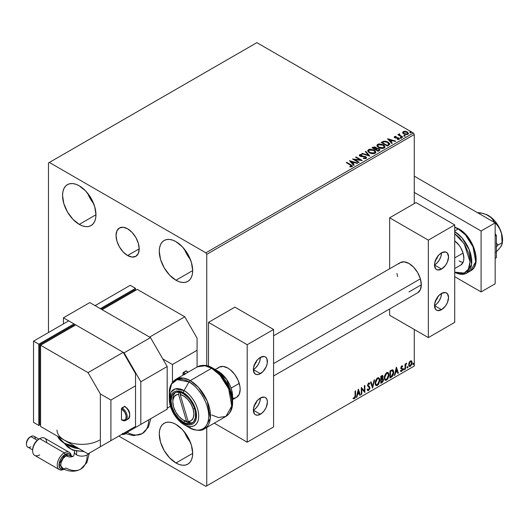 <?xml version="1.0" encoding="UTF-8"?>
<svg xmlns="http://www.w3.org/2000/svg" width="529" height="529" viewBox="0 0 529 529"><rect width="100%" height="100%" fill="white"/><g stroke="black" fill="none" stroke-linecap="round" stroke-linejoin="round"><path stroke-width="0.79" d="M127.615 255.527A16.366 9.449 60 0 1 116.922 241.105A16.366 9.449 60 0 1 119.435 227.992A16.366 9.449 60 0 1 127.615 228.799L132.045 232.376L135.801 237.435L138.307 243.221L139.187 248.842L127.615 255.527L123.184 251.949L119.435 246.884L116.922 241.105L116.043 235.478L116.922 230.875L119.435 227.992L123.184 227.258L127.615 228.799A16.366 9.449 60 0 1 138.307 243.221A16.366 9.449 60 0 1 135.801 256.334L132.045 257.061L127.615 255.527L139.187 248.842L138.307 253.451L135.801 256.334A16.366 9.449 60 0 1 127.615 255.527M184.429 431.942A23.626 13.642 -120 0 0 190.394 442.27L187.028 437.324L184.423 431.942M175.978 462.994A23.626 13.642 60 0 1 160.545 442.178A23.626 13.642 60 0 1 164.162 423.246A23.626 13.642 60 0 1 175.978 424.417L182.373 429.574L187.788 436.888L191.412 445.233L192.682 453.353L175.978 462.994L169.584 457.836L164.162 450.523L160.545 442.178L159.269 434.058L159.593 430.48L160.545 427.412L162.086 424.966L164.162 423.246L166.695 422.307L169.584 422.188L172.719 422.902L175.978 424.417A23.626 13.642 60 0 1 191.412 445.233A23.626 13.642 60 0 1 187.788 464.164L185.262 465.103L182.373 465.222L179.238 464.508L175.978 462.994L192.682 453.353L192.364 456.93L191.412 459.999L189.871 462.445L187.788 464.164A23.626 13.642 60 0 1 175.978 462.994M87.702 193.336A23.626 13.642 -120 0 0 93.666 203.665L90.3 198.725L87.702 193.336M79.257 224.395A23.626 13.642 60 0 1 63.817 203.572A23.626 13.642 60 0 1 67.441 184.641A23.626 13.642 60 0 1 79.257 185.811L85.645 190.969L91.067 198.282L94.691 206.634L95.961 214.748L79.257 224.395L72.863 219.237L67.441 211.924L63.817 203.572L62.548 195.459L62.872 191.882L63.817 188.807L65.365 186.367L67.441 184.641L69.973 183.702L72.863 183.589L75.997 184.297L79.257 185.811A23.626 13.642 60 0 1 94.691 206.634A23.626 13.642 60 0 1 91.067 225.566L88.535 226.505L85.645 226.617L82.511 225.903L79.257 224.395L95.961 214.748L95.643 218.325L94.691 221.393L93.144 223.84L91.067 225.566A23.626 13.642 60 0 1 79.257 224.395M184.429 249.179A23.626 13.642 -120 0 0 190.394 259.508L187.028 254.568L184.423 249.179M175.978 280.238A23.626 13.642 60 0 1 160.545 259.415A23.626 13.642 60 0 1 164.162 240.483A23.626 13.642 60 0 1 175.978 241.654L182.373 246.812L187.788 254.125L191.412 262.477L192.682 270.59L175.978 280.238L169.584 275.08L164.162 267.767L160.545 259.415L159.269 251.301L159.593 247.724L160.545 244.649L162.086 242.209L164.162 240.483L166.695 239.544L169.584 239.432L172.719 240.14L175.978 241.654A23.626 13.642 60 0 1 191.412 262.477A23.626 13.642 60 0 1 187.788 281.408L185.262 282.347L182.373 282.46L179.238 281.745L175.978 280.238L192.682 270.59L192.364 274.167L191.412 277.236L189.871 279.682L187.788 281.408A23.626 13.642 60 0 1 175.978 280.238M48.476 162.965L48.476 332.523L48.476 162.965L256.876 42.651L413.387 133.017L205.874 252.822L49.356 162.456L48.476 162.965M414.267 366.035L206.753 485.84L206.753 427.485L206.753 485.84L414.267 366.035L414.267 329.481L414.267 366.035L413.387 366.544L414.267 366.035M206.753 365.691L206.753 254.343L414.267 134.538L414.267 203.579L414.267 134.538L413.387 133.017L256.876 42.651L49.356 162.456L205.874 252.822L413.387 133.017L414.267 134.538L206.753 254.343L205.874 252.822L206.753 254.343L206.753 365.691M411.245 360.785L411.674 361.069L410.405 360.95L409.122 362.55L408.765 365.513L409.089 366.174L410.2 366.425L411.906 364.137L411.787 361.214L411.132 360.758L410.021 361.228L409.122 362.55L408.666 364.653L409.373 366.425L410.405 366.326L412.137 362.649L411.43 360.864M405.035 369.335L405.512 369.057L405.657 365.089L406.695 363.271L405.512 364.633L405.512 363.866L405.035 364.137L405.035 369.335L405.512 369.057L405.584 365.486L406.695 363.271L405.512 364.633L405.512 363.866L405.035 364.137L405.035 369.335M401.98 366.498L401.432 366.359L402.39 366.762L402.668 366.154L402.232 365.87L402.668 366.154L401.359 366.293L400.863 368.025L402.08 369.163L402.159 369.903L400.698 371.226L401.67 371.371L402.536 370.135L402.582 368.726L401.326 367.529L401.683 366.637L402.39 366.762L402.668 366.154L401.756 365.942L400.856 367.827L402.192 369.592L401.617 370.763L400.969 370.591L400.903 371.418L400.552 371.213M391.394 377.21L392.895 375.769L393.688 373.355L393.457 370.624L392.551 369.811L389.966 370.928L389.966 378.037L391.394 377.21L389.966 377.627L391.394 377.21L393.748 372.383L392.359 369.797L389.966 370.928L389.966 378.037L391.394 377.21M380.807 383.32L382.507 382.255L383.406 380.53L383.353 378.962L382.52 378.5L383.095 376.655L382.533 375.451L380.807 376.212L380.807 383.32L382.037 382.612L383.492 379.756L382.52 378.5L383.095 376.655L382.672 375.511L380.807 376.212L380.807 383.32M372.522 388.101L374.578 379.809L374.063 380.106L372.561 386.368L371.067 381.839L370.551 382.136L372.601 388.061L374.578 379.809L374.063 380.106L372.561 386.368L371.067 381.839L370.551 382.136L372.522 388.101M361.79 394.297L361.79 389.013L364.871 392.525L364.871 385.416L364.395 385.687L364.395 390.991L361.32 387.466L361.32 394.574L361.79 394.297L361.32 394.165L361.79 394.297L361.79 389.013L364.871 392.525L364.871 385.416L364.395 385.687L364.395 390.991L361.32 387.466L361.32 394.574L361.79 394.297M353.266 398.582L354.43 398.734L354.08 398.529L355.005 397.299L355.204 395.388L354.08 398.529L354.43 398.734L355.561 395.593L355.204 395.388L355.204 390.997L355.204 395.388L355.561 395.593L355.561 390.792L355.085 391.063L355.032 396.922L354.542 397.92L353.511 397.894L353.266 398.582L354.43 398.734L355.435 397.239L355.561 390.792L355.085 391.063L355.085 395.791L354.43 398.006L353.511 397.894L353.504 398.747M358.318 389.199L356.348 397.444L356.863 397.147L357.492 394.502L359.224 393.503L359.859 395.414L360.375 395.117L358.397 389.152L356.348 397.444L356.863 397.147L357.492 394.502L359.224 393.503L359.859 395.414L360.375 395.117L358.318 389.199M367.562 390.435L368.825 389.833L369.566 387.664L368.27 390.336L368.62 390.541L369.916 387.863L367.695 385.072L368.31 385.793L367.675 384.834L368.296 383.578L367.675 384.834L368.025 385.039L368.647 383.783L368.296 383.578L369.473 384.219L369.844 383.565L369.163 382.936L369.844 383.565L368.653 383.049L367.549 385.343L369.447 388.127L368.587 389.833L367.622 389.205L367.238 389.787L367.82 390.6L368.62 390.541L369.844 388.577L369.745 387.003L368.025 385.039L368.508 383.882L369.473 384.219L369.844 383.565L369.057 382.93L368.369 383.261L367.615 385.866L369.216 387.407L369.44 388.253L368.587 389.833L367.622 389.205L367.523 390.309L368.62 390.541L367.655 390.468M375.127 383.075L375.438 384.762L376.456 385.661L378.546 384.438L379.855 380.635L379.729 379.108L378.949 377.871L378.017 377.726L376.919 378.374L375.259 381.733L375.127 383.075L376.099 385.522L377.501 385.41L379.862 380.311L378.89 377.838L377.468 377.964L375.127 383.075M384.279 377.792L384.596 379.478L385.615 380.371L387.704 379.154L388.987 375.683L388.888 373.824L388.107 372.588L387.168 372.442L386.071 373.09L384.411 376.45L384.279 377.792L385.257 380.239L386.659 380.126L389.013 375.028L388.048 372.548L386.62 372.674L384.279 377.792M396.353 367.238L394.383 375.484L394.899 375.187L395.533 372.542L397.259 371.543L397.894 373.461L398.41 373.163L396.433 367.192L394.383 375.484L394.899 375.187L395.533 372.542L397.259 371.543L397.894 373.461L398.41 373.163L396.353 367.238M403.534 369.698L404.103 369.91L404.229 368.905L403.561 369.48L403.931 370.062L404.328 369.242L403.931 368.878L403.534 369.698L403.931 370.062M407.165 367.602L407.733 367.814L407.859 366.809L407.191 367.384L407.561 367.966L407.958 367.146L407.561 366.782L407.165 367.602L407.561 367.966M413.083 364.183L413.652 364.395L413.777 363.397L413.109 363.965L413.48 364.547L413.876 363.727L413.48 363.363L413.083 364.183L413.48 364.547M402.655 132.753L403.792 133.943L405.743 134.578L407.396 134.478L408.395 133.711L407.641 132.184L405.492 131.318L403.389 131.483L402.655 132.753L403.792 133.943L407.846 134.273L408.441 133.434L407.264 131.939L405.201 131.278L403.191 131.589L402.602 132.845M402.397 137.328L402.873 137.057L399.659 135.027L399.633 133.817L398.912 134.141L399.038 134.842L397.901 134.73L402.397 137.328L402.873 137.057L399.891 135.252L399.633 133.817L399.117 133.936L399.038 134.842L397.901 134.73L402.397 137.328M397.385 139.537L398.502 139.438L398.502 139.028L397.385 139.134L397.53 139.53L399.111 139.319L398.806 137.99L398.806 138.4L397.96 137.679L397.96 138.089L396.73 138.069L397.96 138.089L397.96 137.679L395.513 138.009L395.791 137.666L395.269 137.494L395.269 137.904L395.123 136.885L396.201 136.806L396.095 136.422L396.095 136.793L396.095 136.422L394.541 136.581L394.244 137.203L395.004 137.884L398.575 138.446L398.502 139.028L397.385 139.134L397.53 139.53L399.111 139.319L399.342 138.453L397.96 137.679L395.381 137.553L395.031 136.951L396.201 136.806L395.685 136.396L394.541 136.581L394.541 136.985L395.348 136.806M388.755 145.204L389.728 144.272L389.562 143.399L386.792 141.507L384.08 141.17L381.171 142.48L387.327 146.03L389.761 144.02L388.114 142.109L383.789 141.223L381.171 142.48L387.327 146.03L388.755 145.204M376.562 148.517L375.828 147.32L375.828 147.73L374.155 147.28L372.885 147.664L375.828 147.73L375.828 147.32L372.885 147.26L372.37 147.968L372.885 147.26L372.019 147.763L378.169 151.314L379.882 150.17L379.108 148.761L376.562 148.411L376.165 147.551L374.717 146.923L372.019 147.763L378.169 151.314L379.967 149.852L379.108 148.761L376.582 148.252L376.582 148.656M369.883 156.101L365.784 151.36L365.268 151.658L368.442 155.222L362.272 153.39L361.757 153.688L369.883 156.101L365.784 151.36L365.268 151.658L368.442 155.222L362.272 153.39L361.757 153.688L369.883 156.101M359.151 162.297L354.575 159.652L362.233 160.518L356.077 156.968L355.6 157.239L360.196 159.89L352.526 159.017L358.682 162.568L359.151 162.297L354.575 159.652L362.233 160.518L356.077 156.968L355.6 157.239L360.196 159.89L352.526 159.017L358.682 162.568L359.151 162.297M350.383 164.982L351.521 165.914L349.848 166.483L350.079 166.9L351.95 166.635L352.162 165.597L346.766 162.343L346.29 162.615L350.383 164.982L351.316 166.271L349.848 166.483L350.079 166.9L351.95 166.635L352.374 166.073L346.766 162.343L346.29 162.615L350.383 164.982M349.524 160.75L353.709 165.438L354.225 165.141L352.883 163.64L354.615 162.641L357.22 163.415L357.736 163.117L349.603 160.704L353.709 165.438L354.225 165.141L352.883 163.64L354.615 162.641L357.22 163.415L357.736 163.117L349.524 160.75M366.141 158.442L366.544 157.563L365.466 156.577L360.242 155.685L360.328 155.057L361.942 155.037L361.929 154.607L360.196 154.514L359.356 155.043L359.601 155.83L360.58 156.399L365.294 157.001L365.777 157.536L365.552 158.052L363.483 158.065L363.41 158.469L365.526 158.66L366.584 157.801L365.777 156.729L360.487 155.863L360.328 155.057L361.942 155.037L361.929 154.607L359.7 154.693L359.317 155.262L360.037 156.154L365.294 157.001L365.473 158.098L363.483 158.065L363.41 158.469L366.141 158.442M369.44 152.835L371.371 153.589L373.666 153.741L375.279 153.145L375.802 152.081L375.114 150.791L373.858 149.925L369.877 149.165L368.382 149.687L367.754 150.653L368.164 151.783L369.44 152.835L375.021 153.317L375.808 152.18L374.142 150.084L368.515 149.601L367.754 150.745L369.44 152.835M378.592 147.551L380.523 148.305L382.824 148.457L384.431 147.862L384.953 146.791L384.266 145.508L383.009 144.642L379.035 143.881L377.534 144.397L376.906 145.369L377.316 146.493L378.592 147.551L384.18 148.034L384.96 146.897L383.3 144.801L377.666 144.318L376.906 145.462L378.592 147.551M387.565 138.79L391.744 143.478L392.26 143.18L390.918 141.679L392.65 140.681L395.256 141.455L395.771 141.157L387.638 138.743L391.744 143.478L392.26 143.18L390.918 141.679L392.65 140.681L395.256 141.455L395.771 141.157L387.565 138.79M400.466 137.943L401.491 137.738L400.565 137.348L400.466 137.943L401.372 138.016L401.253 137.487L400.347 137.421L400.466 137.943L400.347 137.421M404.096 135.847L405.121 135.642L404.196 135.252L404.096 135.847L405.002 135.92L404.883 135.391L403.977 135.325L404.096 135.847L403.977 135.325M410.015 132.429L411.04 132.23L410.114 131.84L410.015 132.429L410.921 132.501L410.802 131.979L409.896 131.906L410.015 132.429L409.896 131.906M205.874 486.349L413.387 366.544L205.874 486.349L206.753 485.84L205.874 486.349L118.82 436.088L205.874 486.349M352.367 166.39L346.64 162.82L346.766 162.343L346.766 162.747L350.919 165.147L350.919 164.744L352.327 166.265M351.521 166.324L349.848 166.893L350.919 166.807L350.919 166.404L351.316 166.681L351.454 166.159M351.521 166.364L351.521 165.961L351.316 166.271M349.934 161.206L357.267 163.382L349.934 161.206M352.883 164.043L353.987 165.279L352.883 164.043M351.051 161.986L352.453 163.56L353.782 162.8L353.782 162.39L352.453 163.56L351.051 161.583L353.782 162.39L352.453 163.157L351.051 161.986M353.266 159.441L360.196 160.294L360.196 159.89L360.196 160.294L353.266 159.441M355.957 157.444L356.077 156.968L356.077 157.371L361.505 160.505L355.957 157.444M354.575 160.056L354.575 159.652L354.575 160.056L358.801 162.502L354.575 160.056M365.79 158.092L365.01 158.64L363.483 158.469L363.483 158.065L363.483 158.469L365.473 158.508L365.79 157.642L365.473 158.098M365.473 158.508L365.294 157.404M359.35 155.466L359.7 154.693L359.7 155.096L361.929 155.01L361.929 154.607L361.935 155.037L360.196 154.918L359.317 155.652M360.487 155.863L360.328 155.057M366.544 157.966L365.129 156.855L360.487 156.273L362.762 156.584L362.762 156.174L362.762 156.584L365.777 157.139L365.777 156.729L366.557 157.992M360.487 156.273L360.123 155.658M362.22 153.82L362.272 153.39L362.272 153.794L368.442 155.625L368.442 155.222L368.442 155.625L362.22 153.82M365.506 151.929L365.784 151.36L369.559 156.002L365.506 151.929M367.767 150.957L368.515 149.601L368.515 150.011L374.142 150.494L374.142 150.084L375.788 152.378M375.802 152.484L374.664 150.831L372.198 149.727L369.143 149.733L367.754 151.056M374.935 152.008L374.373 153.37L372.046 153.681L369.487 152.696L368.561 151.221M375.015 152.471L374.373 153.37L374.373 152.96L374.373 153.37L369.91 152.967L368.581 151.102M369.169 149.952L373.672 150.355L375.015 151.995L374.373 152.96L369.91 152.564L368.561 150.884L369.169 149.952L370.769 149.595L374.089 150.626L374.962 152.326L373.289 153.298L370.373 152.802L368.647 151.32L369.169 149.952M376.562 148.411L376.562 148.814L379.108 149.165L379.108 148.761L379.934 150.044M379.941 150.064L378.566 148.913L376.562 148.814M379.167 150.117L378.017 151.082L375.722 149.767L376.793 148.828L378.632 149.033L379.167 149.72L378.552 150.772L379.167 150.124L378.017 151.082L378.552 150.368L378.017 150.679L375.722 149.357L378.017 151.082L375.722 149.357L377.772 148.748L378.85 149.178L379.121 149.899M375.339 149.257L375.339 148.854L375.094 149.396L373.124 148.259L373.124 147.856L375.365 147.604L375.901 148.259L375.339 149.257L375.841 148.451M375.094 148.993L373.124 147.856L375.094 149.396L373.124 147.856L374.248 147.346L375.365 147.604L375.901 148.232L375.094 148.993M376.926 145.673L377.666 144.318L377.666 144.721L383.3 145.204L383.3 144.801L384.947 147.095M384.953 147.201L383.565 145.369L380.602 144.305L377.964 144.576L376.906 145.773M384.087 146.725L383.532 148.08L381.197 148.391L378.645 147.412L377.713 145.931M384.166 147.188L383.532 148.08L383.532 147.677L383.532 148.08L379.062 147.684L377.732 145.819M378.321 144.668L382.824 145.072L384.173 146.712L383.532 147.677L379.062 147.274L377.713 145.594L378.321 144.668L379.921 144.311L383.042 145.204L384.087 146.315L384.08 147.128L382.441 148.008L379.531 147.518L377.799 146.037L378.321 144.668M389.668 144.02L388.114 142.519L385.575 141.607L383.664 141.653L381.521 142.678L382.103 141.937L382.103 142.347L383.789 141.627L383.789 141.223L383.789 141.627L388.114 142.519L388.114 142.109L389.734 144.225M388.789 144.278L387.168 145.799L382.275 142.975L387.168 145.799L387.168 145.396L382.275 142.565L382.275 142.975L382.275 142.565L384.12 141.699L387.638 142.387L388.789 144.681L388.921 144.258L387.168 145.799L387.678 145.098L387.168 145.396L382.275 142.565L384.12 141.699L386.038 141.739L388.312 142.85L388.888 144.06M387.969 139.246L395.302 141.422L387.969 139.246M390.918 142.083L392.022 143.319L390.918 142.083M389.086 140.026L390.488 141.6L391.817 140.84L391.817 140.43L390.488 141.6L389.086 139.623L391.817 140.43L390.488 141.197L389.086 140.026M395.269 137.494L395.123 136.885M399.111 139.319L399.461 138.823M398.806 138.4L399.421 139.015L398.806 138.4M394.264 137.249L394.541 136.581L394.819 137.785L398.357 138.281L398.502 139.438L398.357 138.684L398.502 139.438L397.973 139.57M398.357 138.281L398.502 139.028M394.541 136.581L394.217 137.447M395.685 136.799L394.25 137.275M398.694 139.048L398.502 139.438M395.269 137.904L395.031 137.355M400.466 138.353L400.347 137.824L401.253 137.897L401.253 137.487L401.372 138.419M401.372 138.016L401.253 137.487M401.405 138.009L400.308 137.857M398.251 134.935L398.37 134.459L399.038 135.245L399.038 134.842L399.038 135.245L398.251 134.935M398.899 134.571L399.117 133.936L399.038 134.842M399.117 133.936L399.117 134.346L399.633 134.227L399.633 133.817L399.659 134.273L398.866 134.664M399.488 134.796L399.593 134.3M399.593 134.71L399.891 135.655L399.891 135.252L402.516 137.262L399.435 134.941M404.096 136.257L403.977 135.728L404.883 135.801L404.883 135.391L405.002 136.323M405.002 135.92L404.883 135.391M405.035 135.913L403.938 135.761M402.655 133.163L403.191 131.589L403.191 131.992L405.201 131.688L405.201 131.278L405.201 131.688L407.264 132.343L407.264 131.939L408.421 133.632M408.395 134.121L407.958 132.858L405.776 131.781L403.62 131.807L402.622 132.64M407.687 133.572L407.29 134.366L405.71 134.571L403.984 133.897L403.363 132.746M403.369 132.713L404.268 134.075L403.363 132.693L403.601 131.999L406.794 132.21L407.714 133.334L407.29 134.366L407.68 133.533L407.29 133.956L404.268 133.672L404.268 134.075L407.29 134.366L407.29 133.956L404.586 133.837L403.336 132.508L404.083 131.761L405.743 131.794L407.317 132.594L407.68 133.533M410.015 132.839L409.896 132.316L410.802 132.382L410.802 131.979L410.921 132.905M410.921 132.501L410.802 131.979M410.954 132.495L409.856 132.343M353.782 162.39L352.453 163.157L351.051 161.583L353.782 162.39M391.817 140.43L390.488 141.197L389.086 139.623L391.817 140.43M353.154 398.542L354.08 398.529L352.916 398.377M358.239 389.529L360.375 395.117L359.746 395.077L358.239 389.529M358.874 393.305L359.224 393.503L357.141 394.297L357.492 394.502L357.141 394.297L356.513 396.942L356.863 397.147L356.46 396.975L357.141 394.297L358.874 393.305M358.007 390.686L357.346 393.457L357.697 393.655L357.346 393.457L358.007 390.686L359.019 392.895L357.697 393.655L358.358 390.891L358.007 390.686M361.32 387.506L364.395 390.991L361.32 387.506M364.521 385.621L364.521 392.293L364.521 385.621M361.439 388.808L361.79 389.013L361.439 388.808L361.439 394.098L361.439 388.808M368.587 389.833L367.926 389.708M367.271 389L368.237 389.628M369.487 383.366L369.209 383.862L369.487 383.366M368.647 383.783L369.473 384.219M368.296 383.578L368.7 383.538M367.886 389.701L367.424 389.298M370.829 381.978L372.561 386.368L370.829 381.978M374.109 380.08L372.33 387.519L374.109 380.08M378.711 377.752L379.862 380.311L379.511 380.106L377.151 385.211L377.501 385.41L375.934 385.41M375.689 385.284L377.428 385.026L378.949 382.877L379.511 380.106L378.943 377.977M379.379 378.903L379.2 378.4M376.304 384.676L375.352 383.551L375.491 380.946L376.694 378.81L378.314 378.433M378.447 378.533L377.137 378.473L378.619 378.612L379.392 380.582L377.488 384.689L376.384 384.775L375.253 382.599L376.212 384.649M375.603 382.804L377.488 378.678L377.137 378.473L375.253 382.599L375.603 382.804L376.648 379.478L377.706 378.572L378.751 378.691L379.366 381.111L378.328 383.909L376.655 384.881L376.053 384.484L375.603 382.804M382.48 375.445L383.095 376.655L382.745 376.45L382.169 378.295L382.52 378.5L380.933 378.744L380.933 376.463L382.07 376.086M383.042 378.592L382.52 378.5M382.844 378.513L383.492 379.756L383.141 379.551L381.687 382.407L382.037 382.612L380.807 382.917L382.778 381.144L383.141 379.551L382.798 378.466M382.434 377.845L382.401 375.359M382.493 379.174L380.933 379.472L382.275 379.187L383.016 380.027L381.826 382.004L380.933 382.117L380.933 379.472L382.004 378.969L382.566 379.286M381.283 376.668L381.773 376.384L380.933 376.463L381.283 378.949L381.283 376.668L382.388 376.264L381.422 376.185L382.626 376.939L381.283 378.949L381.283 376.668M382.275 376.734L381.422 376.185M382.275 379.187L382.917 379.485L382.917 380.688L381.283 382.315L380.933 379.472L380.933 382.117L381.283 382.315L381.283 379.677L382.698 379.233L382.341 379.029M381.773 376.384L382.579 376.555L382.169 378.301M387.869 372.469L389.013 375.028L388.663 374.823L386.302 379.921L386.659 380.126L385.086 380.12M384.841 380.001L386.58 379.743L388.101 377.587L388.663 374.823L388.094 372.694M388.537 373.619L388.359 373.11M385.456 379.392L384.504 378.268L384.735 375.372L386.064 373.342L387.466 373.15M387.605 373.249L386.289 373.19L387.777 373.322L388.544 375.299L386.639 379.405L385.535 379.491L384.404 377.316L385.363 379.366M384.755 377.514L386.639 373.395L386.289 373.19L384.404 377.316L384.755 377.514L385.806 374.195L386.864 373.282L387.902 373.408L388.517 375.828L387.486 378.625L385.806 379.597L385.205 379.2L384.755 377.514M392.888 369.93L392.359 369.797M392.71 369.85L393.748 372.383L393.397 372.185L391.043 377.005L392.333 375.881L393.212 373.831L393.331 371.239L392.677 369.817M392.412 370.637L393.226 371.887L393.06 374.248L392.214 375.828L390.435 377.032L390.435 371.384L392.412 370.637L391.758 370.412L392.108 370.617L390.085 371.179L392.108 370.617L393.278 372.654L392.214 375.828L390.085 376.833L390.435 377.032L390.435 371.384L390.085 371.179L390.085 376.833L390.085 371.179L392.32 370.551M392.108 370.617L392.604 370.717L392.254 370.512M396.274 367.569L398.41 373.163L397.782 373.117L396.274 367.569M396.909 371.345L397.259 371.543L395.176 372.343L395.533 372.542L395.176 372.343L394.548 374.982L394.899 375.187L394.495 375.015L395.176 372.343L396.909 371.345M396.042 368.726L395.381 371.497L395.732 371.695L395.381 371.497L396.042 368.726L397.054 370.935L395.732 371.695L396.393 368.931L396.042 368.726M402.668 366.154L401.756 365.942M402.318 365.949L402.066 366.504L402.318 365.949M402.04 366.557L401.432 366.359L400.975 367.324L401.326 367.529L401.782 366.564L402.39 366.762M401.782 366.564L401.432 366.359L401.789 366.346M401.438 367.933L402.509 368.574L401.438 367.933L402.509 368.574L402.159 368.376L402.318 369.09L402.668 369.288L402.509 368.574M400.698 371.226L401.67 371.371L402.668 369.288L402.318 369.09L401.319 371.166L401.67 371.371L400.341 371.021M401.617 370.763L400.969 370.591M400.612 370.386L401.266 370.558M401.002 368.541L402.08 369.163M401.061 368.66L400.651 368.336M401.227 368.713L401.623 368.865M400.526 371.199L401.319 371.166L402.073 370.227L402.04 368.23M401.088 367.728L401.432 366.359M403.581 368.673L403.931 368.878M404.328 369.242L403.971 369.037L403.581 369.857L403.184 369.493M403.534 369.883L403.951 368.845M405.154 364.071L405.512 364.633L405.154 364.071M405.836 363.826L406.246 363.357L406.464 363.952L405.869 363.8M405.399 364.567L405.154 368.858L405.512 369.057L405.035 368.925L405.426 364.481M407.211 366.577L407.561 366.782M407.958 367.146L407.601 366.941L407.211 367.761L406.814 367.397M407.165 367.787L407.581 366.749M411.674 361.069L412.137 362.649L411.787 362.444L410.048 366.121L410.405 366.326L409.201 366.299M408.924 366.161L410.253 365.995L411.364 364.455L411.78 362.206L411.212 360.752M410.934 361.472L410.048 361.386L411.112 361.538L411.661 362.927L410.398 365.691L409.651 365.744L408.785 364.183L409.162 365.433L408.785 364.183L409.089 362.676L409.902 361.486L410.835 361.386M409.142 364.388L410.398 361.591L410.048 361.386L408.785 364.183L409.142 364.388L409.836 362.127L411.185 361.585L411.661 363.106L410.967 365.162L409.611 365.718L409.142 364.388M413.129 363.165L413.48 363.363M413.876 363.727L413.519 363.529L413.129 364.349L412.732 363.985M413.083 364.369L413.499 363.337M359.019 392.895L357.697 393.655L358.358 390.891L359.019 392.895M397.054 370.935L395.732 371.695L396.393 368.931L397.054 370.935M414.267 176.164L495.164 222.874L495.164 283.789L481.092 291.915L454.715 276.687L481.092 291.915L495.164 283.789L495.164 222.874L481.092 230.994L481.092 291.915L481.092 230.994L414.267 192.411L481.092 230.994L495.164 222.874L414.267 176.164M74.43 450.741L74.43 451.832A7.459 4.305 0 0 0 76.619 454.88L76.619 451.257L76.619 454.88A7.459 4.305 0 0 0 87.166 454.88A7.459 4.305 0 0 0 88.839 453.399A7.459 4.305 180 0 1 87.166 454.88A31.105 17.96 60 0 1 80.739 469.111A31.105 17.96 60 0 1 65.927 468C59.083 472.311 59.222 459.357 66.019 455.846L65.173 454.378L59.089 464.158L63.784 469.157M69.266 452.361L44.648 438.144A9.945 5.746 120 0 0 39.675 438.64L38.796 439.149A8.702 5.026 120 0 0 32.639 449.809L33.109 446.82L34.445 443.745L36.435 441.047L39.675 438.64L64.293 452.857A9.945 5.746 -60 0 1 69.266 452.361A9.945 5.746 -60 0 1 71.289 456.077A9.945 5.746 120 0 0 64.293 452.857L65.173 454.378A8.702 5.026 -60 0 1 71.058 456.011M73.247 456.203A16.181 9.343 60 0 1 66.019 455.846L68.029 455.138L69.597 455.396C70.218 456.044 74.12 456.547 73.266 456.196A16.181 9.343 -120 0 1 66.019 455.846L63.077 458.557L61.106 462.399L60.683 464.958L61.066 467.054L62.277 468.41C69.068 471.901 75.217 472.132 80.725 469.117A31.105 17.96 -120 0 0 87.166 454.88A7.459 4.305 180 0 1 76.619 454.88A7.459 4.305 180 0 1 74.43 451.799M63.969 469.15L61.754 469.368L60.055 468.39L59.017 465.037L59.486 462.048L60.822 458.974L62.812 456.282L65.173 454.378L64.293 452.857A9.945 5.746 120 0 0 57.258 464.872A9.945 5.746 120 0 0 64.009 469.256A9.945 5.746 -60 0 1 59.321 469.593A9.945 5.746 -60 0 1 57.793 461.619A9.945 5.746 -60 0 1 64.293 452.857L39.675 438.64A9.945 5.746 -60 0 1 46.704 442.7M38.901 439.083L34.015 436.26A6.262 3.617 120 0 0 30.88 436.57L30.001 437.08A5.019 2.896 120 0 0 26.45 443.229L27.045 440.604L28.03 438.905L30.88 436.57A6.262 3.617 -60 0 1 35.311 439.13M30.88 446.8A6.262 3.617 -60 0 1 26.45 444.241A6.262 3.617 -60 0 1 30.88 436.57L37.261 440.254L30.88 436.57A6.262 3.617 120 0 0 26.787 442.092A6.262 3.617 120 0 0 27.746 447.111L32.639 449.934M68.076 441.94L64.307 440.148L88.045 453.856L123.217 433.549L88.045 453.856L110.911 440.657L110.911 400.043L135.53 385.833L135.53 426.447L110.911 440.657L135.53 426.447L123.217 433.549L124.097 434.058L167.184 409.181L140.807 424.41L140.807 381.766L167.184 366.537L167.184 409.181L167.184 366.537L150.481 337.601L124.097 352.83L63.427 317.803L89.804 302.575L150.481 337.601L89.804 302.575L63.427 317.803L63.427 323.893L63.427 317.803L124.097 352.83L150.481 337.601L167.184 366.537L140.807 381.766L124.097 352.83L140.807 381.766L140.807 424.41L167.184 409.181L124.097 434.058L140.807 424.41L124.097 434.058L123.217 433.549L135.53 426.447L135.53 385.833L110.911 400.043L100.358 393.953L88.045 372.634L40.568 345.219L40.568 426.447L64.307 440.148L61.212 437.972M75.74 324.912L40.568 345.219L75.74 324.912L123.217 352.327L88.045 372.634L123.217 352.327L135.53 373.646L135.53 385.833L135.53 373.646L123.217 352.327L75.74 324.912M125.902 407.39L124.937 406.536M124.976 406.748A0.747 0.43 120 0 0 124.824 406.404L121.498 408.52L121.458 419.742L125.717 420.416A7.459 4.305 60 0 1 121.987 420.046L121.789 420.119M88.045 453.856L40.568 426.447L40.568 345.219L88.045 372.634L100.358 393.953L100.358 446.747L88.045 453.856M40.568 345.219L39.688 344.71L73.101 325.421L73.981 325.924L73.101 325.421L39.688 344.71L40.568 345.219M39.688 423.908L40.568 424.417L39.688 423.908L39.688 344.71L39.688 423.908M38.809 344.2L33.532 341.159L68.704 320.852L73.981 323.893L38.809 344.2L38.809 425.428L40.568 424.417L38.809 425.428L33.532 422.38L38.809 425.428L38.809 344.2L33.532 341.159L33.532 422.38L33.532 341.159L68.704 320.852L73.981 323.893L38.809 344.2M73.981 325.924L73.981 323.893L73.981 325.924M99.478 440.148A24.87 14.356 180 0 1 64.307 440.148A24.87 14.356 180 0 1 57.02 429.998M57.681 436.326A24.87 14.356 0 0 0 76.209 447.025L64.307 443.196L57.681 436.326M77.28 447.435L72.85 446.661L65.186 443.705M68.605 445.656A19.897 11.486 0 0 0 78.662 448.44L66.621 444.466M79.257 448.784L74.754 448.07L68.704 445.735M65.272 444.162A17.411 10.051 0 0 0 83.41 451.177M83.866 451.442L75.707 450.807M72.909 449.941L70.463 448.784M110.911 400.043L110.911 440.657L100.358 446.747L100.358 393.953L110.911 400.043M39.675 454.887A9.945 5.746 -60 0 1 32.639 450.82A9.945 5.746 -60 0 1 39.675 438.64A9.945 5.746 120 0 0 33.175 447.408A9.945 5.746 120 0 0 34.696 455.376L59.321 469.593M71.177 456.606L70.264 454.59L68.578 453.611L65.173 454.378L68.591 453.598L70.291 454.583L71.21 456.613M63.85 469.19A8.702 5.026 -60 0 1 59.056 464.25A8.702 5.026 -60 0 1 65.173 454.378L61.767 457.539L60.081 460.468L59.162 463.549L59.162 466.307L60.075 468.33L61.761 469.316L63.969 469.097M71.025 455.998L65.173 454.378L66.019 455.846M128.183 418.994A7.459 4.305 -120 0 0 129.327 413.017A7.459 4.305 -120 0 0 124.447 406.444L121.987 407.866A7.459 4.305 60 0 1 126.861 414.438A7.459 4.305 60 0 1 125.717 420.416L128.183 418.994C130.994 414.247 129.876 410.048 124.824 406.404A0.747 0.43 120 0 0 124.447 406.444A7.459 4.305 60 0 1 129.175 412.56A7.459 4.305 60 0 1 128.646 418.651M126.186 420.066A7.459 4.305 -120 0 0 126.715 413.982A7.459 4.305 -120 0 0 121.987 407.866A0.747 0.43 120 0 0 121.458 408.778L121.458 419.742L124.097 420.343L125.849 418.889L126.12 415.88L124.818 412.322L121.458 408.778A6.718 3.875 60 0 1 126.206 417.004A6.718 3.875 60 0 1 121.458 419.742A0.747 0.43 120 0 0 121.617 420.086M129.724 414.967L129.367 412.666M128.335 410.292L126.795 408.209M437.853 296.756A4.973 2.87 -60 0 1 435.526 300.783M437.853 256.142A4.973 2.87 -60 0 1 435.526 260.169M273.579 335.776L400.288 262.622A17.411 10.051 60 0 1 408.99 263.482L404.282 261.848L400.288 262.622L398.754 263.892M421.302 284.807L408.99 291.915L421.302 284.807L420.363 278.823L417.698 272.673L413.704 267.284L408.99 263.482A17.411 10.051 60 0 1 420.363 278.823A17.411 10.051 60 0 1 417.698 292.775L420.363 289.707L421.302 284.807M434.494 265.009A9.945 5.746 120 0 0 441.523 252.822A9.945 5.746 -60 0 1 446.502 252.333A9.945 5.746 -60 0 1 448.023 260.301A9.945 5.746 -60 0 1 441.523 269.069L434.494 265.009L434.626 263.343L436.551 258.073L438.832 254.998L441.523 252.822L445.438 251.936L447.375 253.054L448.559 256.882L447.375 262.08L445.438 265.446L441.523 269.069L437.615 269.955L435.678 268.838L434.494 265.009L441.523 269.069A9.945 5.746 -60 0 1 436.551 269.559A9.945 5.746 -60 0 1 435.03 261.591A9.945 5.746 -60 0 1 441.523 252.822L440.994 256.241L439.467 259.759L437.185 262.834L434.494 265.009M434.494 305.623A9.945 5.746 120 0 0 441.523 293.436A9.945 5.746 -60 0 1 446.502 292.947A9.945 5.746 -60 0 1 448.023 300.915A9.945 5.746 -60 0 1 441.523 309.683L434.494 305.623L434.626 303.957L436.551 298.687L438.832 295.612L441.523 293.436L445.438 292.55L447.375 293.668L448.559 297.496L447.375 302.694L445.438 306.06L441.523 309.683L437.615 310.569L435.678 309.452L434.494 305.623L441.523 309.683A9.945 5.746 -60 0 1 436.551 310.173A9.945 5.746 -60 0 1 435.03 302.204A9.945 5.746 -60 0 1 441.523 293.436L440.994 296.855L439.467 300.373L437.185 303.448L434.494 305.623M454.715 322.373L454.715 224.904L428.338 240.133L428.338 337.601L454.715 322.373L428.338 337.601L389.648 315.264L389.648 308.969L389.648 315.264L428.338 337.601L428.338 240.133L389.648 217.796L389.648 268.765L389.648 217.796L416.025 202.567L389.648 217.796L428.338 240.133L454.715 224.904L454.715 322.373M416.025 202.567L454.715 224.904L416.025 202.567M396.915 273.5L397.616 276.574M437.939 296.3L436.98 298.931L435.175 301.087M437.939 255.686L436.98 258.324L435.175 260.473M192.9 422.459A17.411 10.051 60 0 1 190.625 422.843L188.192 421.587L180.164 394.508L180.799 392.578L180.164 394.508A14.924 8.616 60 0 1 193.118 408.943L194.579 408.573L193.118 408.943L190.982 403.938L187.815 399.488L184.032 396.195L180.164 394.508L188.192 421.587L191.273 420.595L193.27 417.884L193.912 413.81L193.118 408.943A14.924 8.616 60 0 1 188.192 421.587L190.625 422.843A17.411 10.051 60 0 1 188.998 422.678A17.411 10.051 60 0 1 184.211 420.595M463.06 253.093L454.715 257.907L463.06 253.093L463.86 258.205L463.655 260.466L463.06 262.404L460.772 265.036A14.924 8.616 60 0 0 463.305 253.986A14.924 8.616 60 0 0 454.715 240.847L459.172 245.37L460.772 247.803L463.06 253.08M420.37 278.843L273.579 363.588L420.37 278.843M239.234 383.419L231.113 388.107L239.234 383.419M186.565 421.421L178.537 394.343L176.884 394.608L174.299 396.492L172.957 399.944L172.811 402.119L173.611 406.986L175.74 411.992L178.914 416.442L182.697 419.735L186.565 421.421A14.924 8.616 60 0 1 183.365 420.152A14.924 8.616 60 0 1 172.811 401.875A14.924 8.616 60 0 1 178.537 394.343L179.245 392.194L178.537 394.343L186.565 421.421L188.998 422.678L186.565 421.421M183.365 420.152L185.124 421.163L183.365 422.182A17.411 10.051 60 0 1 171.991 406.841A17.411 10.051 60 0 1 174.656 392.888A17.411 10.051 60 0 1 183.365 393.748L180.964 392.637L176.527 392.194L174.656 392.888L173.128 394.158L171.991 395.956L171.052 400.856L171.991 406.841L174.656 412.99L178.65 418.379L183.365 422.182L185.765 423.293L190.202 423.736L192.067 423.041L193.601 421.772L195.439 417.712L195.439 412.164L194.738 409.089L193.601 405.974L190.202 400.096L188.073 397.55L183.365 393.748A17.411 10.051 60 0 1 194.738 409.089A17.411 10.051 60 0 1 192.067 423.041A17.411 10.051 60 0 1 183.365 422.182L185.124 421.163A17.411 10.051 -120 0 0 188.998 422.678A17.411 10.051 -120 0 0 190.625 422.843A17.411 10.051 -120 0 0 192.906 422.459M172.844 400.916A17.411 10.051 60 0 1 175.582 392.458A17.411 10.051 -120 0 0 172.811 399.845L172.811 401.875M180.005 392.353L180.415 393.735L180.005 392.353M188.76 421.877L188.998 422.678L188.76 421.877M465.507 234.631L459.112 229.474A1.243 0.721 -60 0 0 458.855 228.905C473.726 236.708 482.461 264.923 470.671 270.808A24.87 14.356 -120 0 0 474.48 250.878A24.87 14.356 -120 0 0 458.233 228.964A1.243 0.721 -60 0 1 458.855 228.905A1.243 0.721 120 0 0 458.233 228.964L465.454 234.922L473.038 246.864L475.69 261.802L470.671 270.808L466.624 273.143L471.61 264.414L469.249 249.814L461.91 237.819L454.715 231.609A24.87 14.356 60 0 1 470.532 253.556A24.87 14.356 60 0 1 466.624 273.143A24.87 14.356 60 0 1 454.715 272.21M454.715 233.706L464.191 243.757L470.016 261.756L468.344 269.215L464.191 273.037L454.715 272.151L459.701 273.625L462.591 273.513L465.123 272.574L467.2 270.848L468.747 268.408L469.692 265.34L470.016 261.756L469.692 257.808L468.747 253.642L465.123 245.291L459.701 237.984L454.715 233.706M458.233 228.964L454.715 230.994L458.233 228.964A24.87 14.356 -120 0 0 454.715 227.344L458.233 228.964M475.822 258.41L475.498 254.462L473.005 246.064M470.929 241.945L468.396 238.083M459.112 260.949A14.924 8.616 -120 0 0 463.087 262.344M190.248 380.635L183.503 378.083L175.945 379.22A28.599 16.511 60 0 1 190.248 380.635L211.653 368.277A2.486 1.435 -60 0 1 212.896 368.158L217.888 371.041L212.896 368.158A27.872 16.095 60 0 1 232.601 402.291L230.287 390.243L224.719 379.538L212.896 368.158A2.486 1.435 120 0 0 211.653 368.277A28.599 16.511 -120 0 0 197.35 366.861L204.908 365.724L211.653 368.277L190.248 380.635A28.599 16.511 60 0 1 208.929 405.842A28.599 16.511 60 0 1 204.544 428.761L210.324 418.406L207.275 401.22L198.547 387.493L190.248 380.635A2.486 1.435 120 0 0 189.005 381.951A2.486 1.435 -60 0 1 190.248 380.635M190.248 427.346A2.486 1.435 -60 0 1 189.005 427.465L184.006 424.582A3.108 1.792 -60 0 1 183.365 423.16C179.516 421.547 170.384 411.721 170.206 400.367C170.384 389.225 179.516 389.939 183.365 392.769A3.108 1.792 -60 0 1 184.006 390.607L175.178 388.908L171.026 392.101L169.293 399.097A20.81 12.015 60 0 1 184.006 390.607L189.005 381.951A27.872 16.095 -120 0 0 169.293 393.331L171.614 383.961L177.175 379.677L189.005 381.951L184.006 390.607A20.81 12.015 60 0 1 198.719 416.085A20.81 12.015 60 0 1 184.006 424.582L184.006 424.582A20.81 12.015 60 0 1 169.293 399.097C170.107 409.962 175.013 418.459 184.006 424.582L189.005 427.465A27.872 16.095 -120 0 0 208.71 416.085A27.872 16.095 -120 0 0 189.005 381.951C194.771 384.365 208.446 399.091 208.71 416.085C208.446 432.775 194.771 431.71 189.005 427.465A2.486 1.435 120 0 0 190.248 427.346M189.005 427.465C196.325 430.831 201.503 431.261 204.544 428.761L225.949 416.402A28.599 16.511 -120 0 0 230.34 393.483A28.599 16.511 -120 0 0 211.653 368.277L219.952 375.134L228.68 388.868L231.728 406.047L225.949 416.402L218.391 417.54L211.653 414.987M183.365 423.16L178.326 419.094L176.051 416.376L172.421 410.087L171.204 406.761L170.206 400.367L171.204 395.13L172.421 393.206L174.061 391.85L176.051 391.11L180.799 391.579L183.365 392.769L188.397 396.836L192.668 402.595L195.518 409.168L196.272 412.455L196.272 418.379L195.518 420.8L194.302 422.724L192.668 424.079L190.671 424.82L188.397 424.913L183.365 423.16A3.108 1.792 120 0 0 184.006 424.582C188.311 427.749 198.52 428.543 198.719 416.085C198.52 403.396 188.311 392.406 184.006 390.607A3.108 1.792 120 0 0 183.365 392.769C187.213 394.383 196.345 404.209 196.523 415.563C196.345 426.705 187.213 425.99 183.365 423.16M169.293 399.097L169.293 393.331C169.141 387.083 171.356 382.381 175.945 379.22L197.35 366.861C202.382 364.468 207.566 364.898 212.896 368.158L217.895 371.041C226.888 377.164 231.795 385.661 232.601 396.525A20.81 12.015 -120 0 0 217.895 371.041A20.81 12.015 -120 0 0 217.888 371.041L226.716 379.538L232.601 396.525L232.601 402.291C232.76 408.54 230.538 413.242 225.949 416.402M486.363 214.523L488.479 215.561A19.897 11.486 -120 0 0 486.376 214.529L480.696 212.876L477.37 212.598L483.506 213.544L488.479 215.561L490.436 216.916L493.134 220.057L494.013 221.75L493.617 221.975L494.013 221.75L495.984 223.602L499.389 228.045L501.545 233.593L502.133 242.685L498.113 245.006L496.268 243.016L498.113 245.006L502.133 242.685L502.213 243.439L500.665 246.964L495.99 252.293L499.641 248.141M496.262 246.891L498.113 245.006L496.262 246.891M486.138 214.437L492.122 218.219L495.514 221.796L498.43 226.062L500.665 230.717L502.074 235.445L502.391 242.289A19.897 11.486 -120 0 0 500.665 230.717L501.545 233.593L502.213 239.637L502.041 244.372L500.665 246.964L501.479 245.529M502.213 243.439L502.041 244.372M500.665 230.717A19.897 11.486 -120 0 0 488.479 215.561L491.97 218.437L494.013 221.75L497.796 225.678L500.665 230.717M495.164 233.858L496.394 235.392L495.164 236.099L496.394 235.392L496.394 257.669L495.164 258.377L496.394 257.669L496.394 235.392L495.164 233.858M256.717 401.332A4.973 2.87 -60 0 1 254.389 405.359M256.717 360.718A4.973 2.87 -60 0 1 254.389 364.745M215.197 369.487L219.151 367.199A17.411 10.051 60 0 1 227.854 368.065L223.145 366.425L219.151 367.199L217.617 368.468M253.358 369.586A9.945 5.746 120 0 0 260.387 357.399A9.945 5.746 -60 0 1 265.366 356.91A9.945 5.746 -60 0 1 266.887 364.878A9.945 5.746 -60 0 1 260.387 373.646L253.358 369.586L253.49 367.919L255.414 362.649L257.696 359.575L260.387 357.399L264.302 356.513L265.366 356.91L266.887 358.662L267.29 363.125L266.239 366.663L263.085 371.477L259.018 374.281L256.479 374.532L254.542 373.414L253.358 369.586L260.387 373.646A9.945 5.746 -60 0 1 255.414 374.142A9.945 5.746 -60 0 1 253.894 366.167A9.945 5.746 -60 0 1 260.387 357.399L259.858 360.818L258.331 364.336L256.049 367.41L253.358 369.586M253.358 410.2A9.945 5.746 120 0 0 260.387 398.013A9.945 5.746 -60 0 1 265.366 397.524A9.945 5.746 -60 0 1 266.887 405.492A9.945 5.746 -60 0 1 260.387 414.26L253.358 410.2L253.49 408.533L255.414 403.263L257.696 400.189L260.387 398.013L264.302 397.127L265.366 397.524L266.887 399.276L267.423 402.073L266.239 407.27L264.302 410.636L261.762 413.314L257.696 415.199L255.414 414.756L254.542 414.028L253.358 410.2L260.387 414.26A9.945 5.746 -60 0 1 255.414 414.756A9.945 5.746 -60 0 1 253.894 406.781A9.945 5.746 -60 0 1 260.387 398.013L259.858 401.432L258.331 404.95L256.049 408.024L253.358 410.2M273.579 426.949L273.579 329.481L247.202 344.71L247.202 442.184L273.579 426.949L247.202 442.184L214.252 423.16L247.202 442.184L247.202 344.71L208.512 322.373L208.512 366.174L208.512 322.373L234.889 307.144L208.512 322.373L247.202 344.71L273.579 329.481L273.579 426.949M234.889 307.144L273.579 329.481L234.889 307.144M232.601 399.64L236.562 397.352L239.227 394.284L240.166 389.384L239.928 386.474L238.09 380.291L234.697 374.406L230.26 369.725L227.854 368.065A17.411 10.051 60 0 1 239.227 383.406A17.411 10.051 60 0 1 236.562 397.352A17.411 10.051 60 0 1 232.601 398.132M256.803 400.876L255.844 403.515L254.039 405.664M256.803 360.262L255.844 362.901L254.039 365.05M122.979 433.687L123.693 433.826M124.56 433.793L125.333 433.621M148.715 419.847A31.105 17.96 60 0 1 142.288 433.575A31.105 17.96 60 0 1 127.482 432.464L125.704 433.132M167.184 408.17L170.404 406.312L167.184 408.17M137.289 289.376L102.117 309.683L137.289 289.376L184.773 316.792L149.601 337.092L102.117 309.683L149.601 337.092L184.773 316.792L197.079 338.11L197.079 367.02L197.079 350.297L172.461 364.507L197.079 350.297L197.079 338.11L184.773 316.792L137.289 289.376M172.461 382.335L172.461 364.507L162.787 358.926L172.461 364.507L172.461 382.335M187.458 371.847L186.486 371.001M186.532 371.213A0.747 0.43 120 0 0 186.373 370.869L183.054 372.985L183.014 375.14L183.014 373.243L184.826 374.704M101.237 309.174L134.65 289.885L135.53 290.388L134.65 289.885L101.237 309.174M100.358 308.665L95.081 305.623L130.253 285.316L135.53 288.358L100.358 308.665L95.081 305.623L130.253 285.316L135.53 288.358L100.358 308.665M135.53 290.388L135.53 288.358L135.53 290.388M150.811 418.637L148.444 427.095L142.275 433.582A31.105 17.96 -120 0 0 148.609 421.792M125.558 433.72A9.945 5.746 -60 0 1 121.736 434.408A9.945 5.746 120 0 0 125.558 433.72M125.525 433.615L122.371 433.489M122.391 433.43L123.7 433.833M124.375 433.82L125.525 433.562M125.406 433.654A8.702 5.026 -60 0 1 124.427 433.866M123.806 433.892A8.702 5.026 -60 0 1 122.913 433.727M187.841 372.35A7.459 4.305 -120 0 0 186.003 370.908L183.537 372.33A7.459 4.305 60 0 1 185.381 373.772M183.537 372.33A0.747 0.43 120 0 0 183.014 373.243M188.099 372.204L186.373 370.869A0.747 0.43 120 0 0 186.003 370.908M352.374 166.073L352.374 166.476M360.097 155.374L360.097 155.784M375.808 152.18L375.808 152.59M375.015 151.995L375.015 152.405M368.561 150.884L368.561 151.287M375.901 148.259L375.901 148.669M379.167 149.72L379.167 150.124M384.96 146.897L384.96 147.3M384.173 146.712L384.173 147.122M377.713 145.594L377.713 146.004M394.971 137.104L394.971 137.507M398.707 138.743L398.707 139.147M401.504 137.818L401.504 138.221M405.135 135.722L405.135 136.125M408.441 133.434L408.441 133.837M407.714 133.334L407.714 133.744M403.336 132.508L403.336 132.911M411.053 132.303L411.053 132.706M369.07 383.75L368.72 383.545M376.099 385.522L375.749 385.324M378.619 378.612L378.268 378.407M376.384 384.775L376.026 384.57M385.257 380.239L384.907 380.034M387.777 373.322L387.42 373.124M385.535 379.491L385.185 379.286M402.41 365.949L402.06 365.744M402.172 366.571L401.822 366.366M401.59 368.065L401.24 367.867M401.174 370.776L400.823 370.571M401.954 369.057L401.604 368.852M409.373 366.425L409.016 366.22M411.112 361.538L410.762 361.333M409.651 365.744L409.301 365.539M89.322 453.122L86.888 462.63L80.725 469.117M39.675 438.64L38.796 439.149M30.88 436.57L30.001 437.08M84.223 451.647L72.42 450.073L65.14 444.089M79.714 449.048L66.515 444.777M77.346 447.679L64.677 443.831L57.601 436.28M74.43 451.832C74.219 454.484 73.829 455.938 73.266 456.196M26.45 444.241L26.45 443.229M32.639 450.82L32.639 449.809M454.715 268.534L460.772 265.036M273.579 375.98L417.698 292.775M466.624 273.143L462.068 274.412L454.715 272.594M458.855 228.905L454.715 227.08M502.391 242.269L502.18 243.757M142.275 433.582L133.625 435.678L125.069 433.496"/></g></svg>
